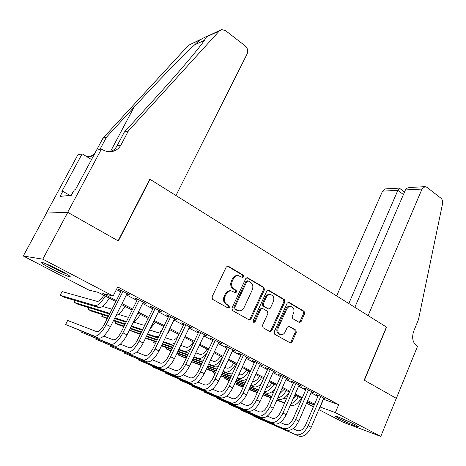 <?xml version="1.0" encoding="UTF-8"?>
<svg xmlns="http://www.w3.org/2000/svg" width="466" height="466" viewBox="0 0 466 466"><rect width="100%" height="100%" fill="white"/><g stroke="black" fill="none" stroke-linecap="round" stroke-linejoin="round"><path stroke-width="0.7" d="M243.718 276.827L243.287 275.115L228.427 266.272L227.763 266.069L226.231 267.07L212.03 296.9L212.682 299.388L227.874 307.933L229.406 307.327L228.963 305.614L227.024 304.519C224.42 302.644 223.744 300.017 224.985 296.644L226.156 294.157C227.326 291.926 229.027 290.836 231.247 290.883L235.493 292.718L236.6 292.007L236.157 290.295L234.235 289.176C231.66 287.277 230.99 284.656 232.219 281.313L233.379 278.849C234.509 276.693 236.151 275.622 238.295 275.639L242.652 277.526L243.718 276.827M242.134 277.34L242.792 276.711L242.361 274.998L227.385 266.103M227.711 307.84L228.503 307.146L228.06 305.434L226.121 304.339L227.024 304.519M234.957 292.52L235.68 291.856L235.243 290.143L233.32 289.031L234.235 289.176M339.277 418.718L335.322 416.324C334.064 415.02 347.578 420.676 354.876 424.538L358.703 426.868C359.764 428.103 346.419 422.487 339.277 418.718M51.429 268.765C46.099 265.97 42.808 263.995 41.573 262.847C39.319 260.774 50.433 265.288 60.347 270.513C65.648 273.309 68.857 275.243 69.97 276.315C72.026 278.313 61.087 273.833 51.429 268.765M299.166 322.367L299.644 322.524L301.129 321.528L304.653 313.612L304.1 311.305L289.136 302.405L288.611 302.23L287.138 303.22L274.154 331.932L274.742 334.279L290.458 343.017L292.007 342.003L296.318 332.328L295.753 330.015L288.838 326.153L287.318 327.161L285.157 331.984C284.196 333.889 282.81 334.792 281.004 334.699C278.097 333.773 277.171 331.553 278.219 328.035L286.741 309.15C287.656 307.333 288.978 306.453 290.691 306.5C293.662 307.385 294.629 309.61 293.597 313.181L292.194 316.303L292.764 318.627L299.166 322.367M101.483 148.986L67.687 212.298L118.114 240.846L149.784 179.165L175.962 195.522L247.137 53.899C248.302 50.876 247.667 48.219 245.233 45.936L225.544 30.616L221.612 29.597L219.404 30.878L128.383 130.952L121.032 144.868C118.783 148.875 115.411 151.147 110.908 151.677C107.943 151.922 105.118 151.223 102.444 149.586L101.483 148.986L96.526 150.227L75.358 189.773L74.35 189.895L71.484 195.248L60.044 196.407L62.805 191.287L61.891 191.398L82.15 153.821L77.822 154.904L46.39 213.073L67.774 212.35L118.364 240.992L150.023 179.317L386.43 327.045L364.179 380.157L396.286 398.331L380.78 436.421L343.215 422.26L318.82 409.579M67.774 212.35L42.785 259.166L113.127 296.056L102.794 293.51L116.337 300.587M323.247 399.245L338.695 404.645L117.747 286.934L113.127 296.056M338.695 404.645L335.334 412.585L380.78 436.421M264.449 289.753L263.849 287.353L247.248 277.649L245.733 278.645L231.928 308.119L232.557 310.566L248.896 319.752L249.409 319.915L251.017 318.884L264.449 289.753L263.494 289.607L262.894 287.213L246.858 277.678M268.847 290.324L284.307 299.527L284.883 301.881L271.853 330.639L270.274 331.658L269.802 331.507L263.092 327.732L262.492 325.355L267.88 313.566L267.286 311.189L262.818 308.608L262.288 308.44L260.739 309.453L255.071 321.785L253.947 322.507L253.172 320.719L266.779 291.139L268.276 290.143L268.847 290.324L267.886 290.184L283.322 299.364L284.307 299.527M126.869 293.97L129.95 295.06L120.088 289.823L118.317 289.433L121.195 290.959M143.068 302.574L146.074 303.634L136.445 298.514L134.604 298.083L137.418 299.574M158.889 310.979L161.83 312.01L152.423 307.007L150.512 306.529L153.256 307.991M174.348 319.193L177.22 320.189L168.028 315.301L166.053 314.789L168.739 316.21M189.458 327.219L192.266 328.186L183.278 323.41L181.245 322.856L183.866 324.249M204.225 335.06L206.968 336.003L198.184 331.338L196.093 330.743L198.656 332.107M218.665 342.731L221.35 343.646L212.758 339.085L210.615 338.456L213.119 339.784M232.79 350.234L235.417 351.125L227.012 346.657L224.816 345.999L227.268 347.298M246.607 357.573L249.176 358.441L240.957 354.067L238.709 353.379L241.108 354.655M260.121 364.756L262.638 365.594L254.593 361.319L252.304 360.597L254.652 361.843M273.356 371.781L275.82 372.602L267.944 368.42L265.608 367.668L267.909 368.886M286.31 378.66L288.722 379.458L281.01 375.363L278.633 374.582L280.882 375.782M298.997 385.388L301.356 386.174L293.807 382.167L291.39 381.357L293.592 382.534M311.428 391.97L313.729 392.756L306.337 388.825L303.879 387.997L306.04 389.145M116.424 289.555L120.746 291.85M126.426 294.861L136.975 300.453M142.631 303.453L152.831 308.865M158.463 311.853L168.319 317.078M173.929 320.055L183.453 325.105M189.05 328.07L198.254 332.957M203.823 335.91L212.723 340.629M218.274 343.57L226.878 348.137M232.406 351.067L240.73 355.482M246.229 358.401L254.279 362.67M259.754 365.571L267.542 369.701M272.994 372.596L280.526 376.586M285.955 379.47L293.242 383.332M298.642 386.197L305.696 389.937M311.072 392.791L317.894 396.409M323.602 398.424L325.851 399.199L318.61 395.349L316.117 394.498L318.231 395.622M150.023 179.317L149.679 179.363M46.478 213.119L23.3 256.009L42.785 259.166M313.426 406.777L306.558 403.212M301.147 400.393L300.273 399.945M115.842 301.572L98.21 292.38L88.855 290.073L23.3 256.009M306.972 402.257L313.397 404.599L307.327 401.436M301.921 398.611L294.832 394.918M289.392 392.081L282.064 388.26M276.606 385.411L269.028 381.462M263.546 378.602L255.712 374.518M250.201 371.641L242.104 367.418M236.571 364.534L228.2 360.166M222.643 357.271L213.981 352.756M208.401 349.844L199.442 345.172M193.839 342.248L184.577 337.419M178.95 334.483L169.362 329.485M163.717 326.538L153.797 321.371M148.13 318.412L137.866 313.059M132.175 310.094L121.556 304.554M300.337 399.84L301.24 400.172M319.95 406.946L335.334 412.585M122.051 303.57L132.664 309.109M138.35 312.086L148.607 317.439M154.275 320.404L164.183 325.577M169.828 328.53L179.404 333.534M185.031 336.469L194.287 341.304M199.891 344.228L208.838 348.906M214.418 351.818L223.074 356.339M228.625 359.239L236.996 363.614M242.524 366.503L250.615 370.732M256.125 373.604L263.948 377.693M269.43 380.559L277.002 384.514M282.46 387.363L289.788 391.19M295.217 394.026L302.306 397.731M307.711 400.556L314.567 404.138M323.474 399.368L320.177 407.068M128.138 294.646L128.354 294.215M144.192 303.174L144.408 302.749M159.879 311.509L160.088 311.084M175.21 319.647L175.414 319.227M190.192 327.61L190.396 327.19M204.842 335.392L205.04 334.978M219.171 342.999L219.364 342.592M233.186 350.444L233.373 350.042M246.898 357.731L247.085 357.329M260.319 364.855L260.5 364.459M273.455 371.833L273.629 371.443M286.316 378.666L286.491 378.276M237.957 275.598L237.375 275.523C235.231 275.505 233.594 276.577 232.47 278.726L233.379 278.849M233.32 289.031C230.752 287.138 230.082 284.522 231.311 281.179L232.47 278.726M231.107 290.86L230.338 290.737C228.119 290.685 226.424 291.774 225.253 293.999L226.156 294.157M226.121 304.339C223.523 302.463 222.847 299.848 224.082 296.481L225.253 293.999M248.809 319.699L250.079 318.68L263.494 289.607M248.314 281.004L246.823 281.569L234.742 307.414L235.179 309.121L238.93 310.81C241.184 310.898 242.897 309.803 244.079 307.525L252.252 289.939C253.452 286.648 252.799 284.062 250.3 282.18L248.314 281.004M247.085 280.765L245.891 281.441L246.823 281.569M238.01 310.618L234.264 308.935L233.827 307.228L245.891 281.441M269.657 331.425L270.886 330.406L283.899 301.712L283.322 299.364M261.583 308.306L259.783 309.267L254.127 321.575L255.071 321.785M253.405 322.251L254.127 321.575M273.425 301.415C274.491 297.751 273.472 295.479 270.356 294.582C268.608 294.547 267.268 295.438 266.342 297.25L263.255 303.966L263.855 306.354L268.841 309.109L270.373 308.102L273.425 301.415M269.936 294.518L269.395 294.43C267.647 294.395 266.307 295.281 265.381 297.092L266.342 297.25M268.602 309.063L262.9 306.174L262.306 303.791L265.381 297.092M290.26 306.424L289.701 306.325C287.988 306.279 286.672 307.158 285.757 308.97L286.741 309.15M280.252 334.518L280.031 334.466C277.124 333.54 276.198 331.32 277.247 327.814L285.757 308.97M289.823 342.76L291.017 341.753L295.322 332.101L294.757 329.794L288.466 326.171M299.038 322.291L300.121 321.324L303.646 313.426L303.092 311.125L288.198 302.265M103.819 295.304C101.198 299.492 98.996 301.519 97.202 301.385L62.071 291.594L60.149 295.281L95.052 305.597C97.825 305.818 101.227 302.638 105.258 296.056M60.149 295.281L63.714 297.087L99.013 307.624C101.821 307.863 105.229 304.7 109.248 298.135M121.416 290.528L104.576 323.893C101.6 329.293 98.978 331.885 96.707 331.658L67.669 320.474L65.601 324.487L94.441 336.143C97.837 336.528 101.78 332.642 106.283 324.487L122.977 291.355M65.601 324.487L98.623 338.188C102.048 338.596 106.003 334.728 110.483 326.59L127.09 293.539M65.869 273.548L59.095 270.606L46.577 264.001M45.237 263.465L59.462 270.962L67.087 274.276M73.628 191.246L73.273 191.136L71.042 195.295M352.576 423.367L341.922 418.491M340.5 417.903L353.962 424.066M128.383 130.952L124.34 132.105L153.151 100.493C175.397 76.15 197.013 50.876 203.619 41.462L206.578 36.872C206.776 36.237 204.621 37.239 200.118 39.89C189.784 48.569 159.675 79.197 133.958 107.291L106.452 137.214L99.963 149.365M106.452 137.214L102.951 138.216L96.083 151.042C94.662 153.634 92.606 155.475 89.903 156.57M110.675 151.7C113.459 150.518 115.591 148.567 117.065 145.846L124.34 132.105M200.118 39.89L188.456 45.336L102.951 138.216M67.687 212.298L46.39 213.073M91.522 159.57L82.15 153.821M188.456 45.336L201.032 39.22M93.625 155.644L89.973 156.564L86.28 156.355M69.917 195.405L62.805 191.287M422.01 189.05L425.027 186.639L426.926 187.297L440.935 198.196C442.391 199.506 442.933 201.312 442.566 203.63L418.48 319.571L413.709 331.21C411.618 337.71 412.684 342.667 416.901 346.081L417.478 346.442L396.339 398.36L364.354 380.25L386.594 327.149L368.117 315.599L422.01 189.05L405.42 189.936L354.836 307.304M348.801 303.529L397.853 190.338L382.534 191.159L385.446 188.899L399.275 188.107M336.638 295.927L382.534 191.159M399.426 188.188L397.853 190.338L403.434 194.549M424.893 186.65L409.946 187.501C407.54 187.722 406.032 188.532 405.42 189.936M111.991 309.197L102.503 306.436M75.288 300.541L74.304 302.44L109.889 313.362M74.304 302.44L77.799 304.211L109.551 314.037M115.993 315.622C118.83 314.707 121.824 311.614 124.975 306.337M128.529 317.41L118.393 314.387M89.088 307.7L88.185 309.459L108.595 315.931M114.846 317.911L126.455 321.563M88.185 309.459L91.616 311.195L108.298 316.519M114.543 318.511L126.135 322.216M133.06 322.746C135.571 321.173 138 318.377 140.348 314.358M144.973 324.825L143.231 325.076L133.917 322.175M102.631 314.713L101.804 316.35L107.454 318.191M113.687 320.218L125.249 323.987M131.447 326.002L141.21 329.182L142.823 329.188M101.804 316.35L107.192 318.715M113.413 320.754L124.975 324.54M131.162 326.573L142.311 330.225M150.035 329.048L155.388 322.198M161.422 331.256L157.916 332.631L149.586 329.969M115.923 321.575L115.16 323.101L124.189 326.113M130.369 328.175L141.495 331.891M147.64 333.941L155.929 336.702L159.023 336.196M115.16 323.101L118.457 324.773L123.939 326.608M130.119 328.681L141.233 332.409M147.378 334.472L158.108 338.071M167.02 334.332L170.096 329.87M81.206 331.128L80.81 331.903L111.013 344.252C114.537 344.712 118.51 340.908 122.931 332.835L139.27 300.017M80.81 331.903L115.096 346.244C118.655 346.727 122.634 342.947 127.032 334.897L143.283 302.149M137.627 299.143L121.154 332.206C118.23 337.547 115.591 340.081 113.238 339.807L103.685 336.073M96.066 338.444L95.699 339.161L127.206 352.168C130.847 352.704 134.843 348.982 139.194 340.99L155.178 308.475M95.699 339.161L131.196 354.119C134.866 354.673 138.868 350.968 143.196 342.999L159.098 310.56M153.465 307.566L137.342 340.32C134.464 345.609 131.814 348.09 129.379 347.764L120.339 344.182M110.617 345.603L110.285 346.267L143.021 359.903C146.784 360.509 150.798 356.863 155.073 348.958L170.725 316.734M110.285 346.267L146.924 361.808C150.71 362.437 154.729 358.803 158.988 350.921L174.552 318.773M168.942 315.791L153.157 348.248C150.332 353.484 147.658 355.913 145.153 355.541L136.596 352.115M124.876 352.611L124.573 353.228L158.481 367.464C162.349 368.14 166.385 364.563 170.591 356.74L185.911 324.808M124.573 353.228L162.29 369.328C166.187 370.021 170.224 366.462 174.412 358.657L189.656 326.8M184.07 323.829L168.61 355.995C165.826 361.179 163.147 363.562 160.566 363.142L152.469 359.863M178.14 336.161C175.915 339.102 173.964 340.39 172.28 340.029L165.36 337.757M129.402 330.12L140.505 333.901M146.633 335.992L157.345 339.638M163.444 341.718L170.335 344.065C171.616 344.473 173.177 344.001 175.024 342.65M129.327 330.266L140.272 334.372M146.4 336.469L157.106 340.133M163.199 342.219L173.533 345.76M138.851 359.472L138.565 360.049L173.597 374.856C177.563 375.596 181.618 372.089 185.753 364.342L200.759 332.701M138.565 360.049L177.319 376.674C181.315 377.431 185.369 373.948 189.493 366.218L204.423 334.646M198.854 331.693L183.715 363.567C180.977 368.699 178.286 371.035 175.635 370.569L167.981 367.447M193.262 341.951C190.798 345.865 188.491 347.636 186.348 347.269L180.761 345.399M145.73 337.833L156.419 341.543M162.506 343.658L172.822 347.24M178.874 349.337L184.437 351.271C186.214 351.807 188.357 350.886 190.862 348.521M145.52 338.264L156.203 341.992M162.285 344.112L172.595 347.706M178.647 349.815L188.637 353.199M152.545 366.189L152.283 366.736L188.369 382.079C192.441 382.883 196.506 379.446 200.578 371.781L215.275 340.419M152.283 366.736L192.015 383.862C196.104 384.677 200.176 381.258 204.23 373.61L218.857 342.324M213.311 339.376L198.481 370.971C195.784 376.05 193.081 378.34 190.373 377.839L183.132 374.856M207.073 349.151C204.632 353.024 202.314 354.754 200.118 354.358L195.796 352.884M154.363 341.351L153.745 342.615L155.58 343.267M161.655 345.411L171.954 349.046M177.995 351.178L187.932 354.684M193.943 356.805L198.248 358.325C200.683 358.971 203.485 357.387 206.654 353.566M153.745 342.615L155.469 343.489M161.457 345.819L171.75 349.471M177.785 351.609L187.722 355.127M193.728 357.259L201.656 360.067L203.549 360.171M165.972 372.771L165.727 373.289L202.821 389.151C206.98 390.007 211.063 386.64 215.071 379.05L229.476 347.968M165.727 373.289L206.386 390.892C210.568 391.766 214.651 388.411 218.647 380.839L232.977 349.826M227.455 346.896L212.921 378.211C210.271 383.238 207.556 385.487 204.784 384.939L197.945 382.108M220.593 356.205C218.175 360.032 215.845 361.733 213.603 361.296L210.492 360.218M166.712 347.683L166.135 348.883L171.162 350.682M177.196 352.844L187.116 356.403M193.116 358.552L202.698 361.983M208.669 364.121L211.768 365.233C215.24 365.909 218.822 363.23 222.509 357.201M166.135 348.883L170.975 351.073M177.004 353.24L186.924 356.805M192.924 358.966L202.5 362.408M208.465 364.552L215.106 366.94L218.251 366.725M179.13 379.225L178.903 379.708L216.964 396.065C221.204 396.98 225.299 393.677 229.249 386.157L243.363 355.348M178.903 379.708L220.447 397.766C224.717 398.698 228.812 395.407 232.744 387.91L246.788 357.172M241.295 354.247L227.041 385.289C224.431 390.275 221.711 392.471 218.88 391.894L212.432 389.197M233.839 363.107C231.439 366.899 229.097 368.559 226.814 368.099L224.851 367.406M178.839 353.898L178.297 355.034L186.377 357.97M192.365 360.142L201.929 363.62M207.888 365.781L217.133 369.136M223.057 371.291L225.014 372.002C228.556 372.724 232.15 370.097 235.802 364.132M178.297 355.034L186.196 358.337M192.184 360.521L201.749 364.004M207.708 366.177L216.946 369.544M222.87 371.699L228.282 373.674L232.738 372.887M192.039 385.545L191.823 386.005L230.798 402.828C235.126 403.795 239.227 400.556 243.112 393.112L256.952 362.571M191.823 386.005L234.206 404.5C238.557 405.478 242.664 402.251 246.531 394.824L260.302 364.354M254.832 361.447L240.864 392.221C238.289 397.154 235.563 399.31 232.68 398.698L226.593 396.141M246.805 369.87C244.434 373.621 242.087 375.252 239.757 374.757L238.895 374.448M191.677 361.604L201.23 365.117M207.178 367.301L216.41 370.697M222.329 372.87L231.241 376.149M237.124 378.316L237.986 378.631C241.598 379.394 245.203 376.825 248.821 370.919M191.602 361.762L201.062 365.472M207.009 367.662L216.236 371.064M222.154 373.249L231.066 376.534M236.949 378.701L241.19 380.268C242.873 380.839 244.813 380.308 247.015 378.672M204.696 391.743L204.492 392.18L244.335 409.451C248.739 410.47 252.857 407.29 256.679 399.915L270.251 369.643M204.492 392.18L247.679 411.082C252.1 412.113 256.218 408.95 260.028 401.593L273.53 371.385M268.084 368.49L254.384 399.001C251.856 403.882 249.118 406.002 246.182 405.356L240.45 402.933M259.515 376.499C257.261 380.087 254.966 381.701 252.624 381.345M246.759 379.231L246.409 379.103M206.525 368.699L215.741 372.13M221.653 374.326L230.559 377.635M236.437 379.825L245.04 383.023M206.374 369.031L215.583 372.468M221.496 374.67L230.396 377.99M236.274 380.18L244.871 383.39M250.72 385.568L253.842 386.733C255.997 387.432 258.42 386.524 261.111 384.013M250.889 385.19C254.529 385.825 258.094 383.285 261.572 377.571M217.115 397.824L216.923 398.238L257.593 415.934C262.073 417 266.197 413.878 269.96 406.579L283.27 376.563M217.104 397.818L216.923 398.238L219.993 399.735L260.861 417.536C265.358 418.608 269.482 415.503 273.239 408.222L286.485 378.27M281.056 375.386L267.624 405.636C265.125 410.476 262.387 412.556 259.405 411.874L254.011 409.585M271.975 382.994C270.222 385.871 268.294 387.485 266.179 387.828M260.226 385.988L259.172 385.598M213.958 371.862L213.504 372.835L215.129 373.447M221.035 375.666L229.93 379.009M235.802 381.217L244.394 384.444M250.236 386.64L258.537 389.757M213.504 372.835L215.047 373.621M220.89 375.986L229.779 379.336M235.65 381.549L244.236 384.782M250.079 386.978L258.38 390.106M264.187 392.296L266.243 393.071C269.01 393.887 271.975 392.442 275.132 388.731M264.432 391.749C267.903 391.615 271.119 389.058 274.066 384.089M229.295 403.789L229.121 404.179L270.571 422.283C275.121 423.39 279.25 420.332 282.961 413.097L296.021 383.337M229.272 403.777L229.121 404.179L232.132 405.647L273.775 423.85C278.342 424.969 282.472 421.922 286.171 414.705L299.16 385.009M293.761 382.149L280.579 412.13C278.126 416.924 275.377 418.969 272.348 418.252L267.28 416.091M284.184 389.36L279.612 393.811M273.408 392.611L271.672 391.964M225.218 377.641L224.822 378.567L229.342 380.279M235.214 382.504L243.794 385.761M249.63 387.974L257.925 391.12M263.727 393.316L271.742 396.356M225.253 377.629L224.822 378.567L229.208 380.582M235.074 382.813L243.654 386.075M249.485 388.289L257.78 391.44M263.581 393.648L271.596 396.694M277.363 398.884L278.4 399.28C282.198 400.178 285.844 397.766 289.339 392.052M277.783 397.941C280.981 397.253 283.823 394.766 286.316 390.473M241.254 409.637L241.085 410.016L283.281 428.499C287.901 429.652 292.036 426.646 295.689 419.482L308.504 389.978M241.213 409.62L241.085 410.016L244.038 411.455L286.421 430.031C291.052 431.196 295.188 428.207 298.834 421.054L311.585 391.615M306.197 388.778L293.271 418.491C290.848 423.245 288.105 425.248 285.029 424.503L280.27 422.47M296.149 395.605L292.928 399.263M286.31 399.1L283.928 398.209M236.355 383.297L235.953 384.194L243.24 386.978M249.071 389.209L257.354 392.378M263.156 394.597L271.165 397.661M276.932 399.869L284.668 402.828M236.303 383.279L235.953 384.194L243.106 387.269M248.937 389.506L257.22 392.681M263.022 394.906L271.026 397.976M276.792 400.183L284.528 403.148M290.266 405.35L290.324 405.373C294.168 406.305 297.826 403.94 301.286 398.279M290.935 403.806C293.778 402.746 296.242 400.393 298.322 396.735M252.986 415.375L252.828 415.736L295.735 434.592C300.413 435.786 304.554 432.832 308.16 425.732L320.73 396.479M252.939 415.357L252.828 415.736L255.729 417.152L298.811 436.094C303.5 437.3 307.642 434.359 311.236 427.275L323.748 398.08M318.383 395.273L305.702 424.724C303.314 429.431 300.564 431.4 297.448 430.631L292.986 428.714M242.361 274.998L243.287 275.115M228.06 305.434L228.963 305.614M235.243 290.143L236.157 290.295M231.311 281.179L232.219 281.313M224.082 296.481L224.985 296.644M227.519 266.173L228.427 266.272M250.079 318.68L251.017 318.884M246.933 277.719L247.865 277.841M262.894 287.213L263.849 287.353M233.827 307.228L234.742 307.414M234.264 308.935L235.179 309.121M236.285 310.071L237.2 310.263M283.899 301.712L284.883 301.881M270.886 330.406L271.853 330.639M259.783 309.267L260.739 309.453M262.306 303.791L263.255 303.966M262.9 306.174L263.855 306.354M267.356 308.754L268.317 308.941M277.247 327.814L278.219 328.035M288.594 326.153L289.316 326.311M294.757 329.794L295.753 330.015M295.322 332.101L296.318 332.328M291.017 341.753L292.007 342.003M288.256 302.253L289.136 302.405M303.092 311.125L304.1 311.305M303.646 313.426L304.653 313.612M300.121 321.324L301.129 321.528M95.052 305.597L99.013 307.624M106.283 324.487L110.483 326.59M94.441 336.143L98.623 338.188M117.065 145.846L121.032 144.868M194.572 44.887L204.399 40.361M219.404 30.878L206.578 36.872M133.958 107.291L110.39 151.718M141.21 329.182L142.503 329.841M155.929 336.702L158.207 337.867M122.931 332.835L127.032 334.897M111.013 344.252L115.096 346.244M139.194 340.99L143.196 342.999M127.206 352.168L131.196 354.119M155.073 348.958L158.988 350.921M143.021 359.903L146.924 361.808M170.591 356.74L174.412 358.657M158.481 367.464L162.29 369.328M170.335 344.065L173.556 345.708M185.753 364.342L189.493 366.218M173.597 374.856L177.319 376.674M184.437 351.271L187.92 353.047M200.578 371.781L204.23 373.61M188.369 382.079L192.015 383.862M198.248 358.325L201.656 360.067M215.071 379.05L218.647 380.839M202.821 389.151L206.386 390.892M211.768 365.233L215.106 366.94M229.249 386.157L232.744 387.91M216.964 396.065L220.447 397.766M225.014 372.002L228.282 373.674M243.112 393.112L246.531 394.824M230.798 402.828L234.206 404.5M237.986 378.631L241.19 380.268M256.679 399.915L260.028 401.593M244.335 409.451L247.679 411.082M250.877 385.219L253.842 386.733M269.96 406.579L273.239 408.222M257.593 415.934L260.861 417.536M264.286 392.069L266.243 393.071M282.961 413.097L286.171 414.705M270.571 422.283L273.775 423.85M277.416 398.774L278.4 399.28M295.689 419.482L298.834 421.054M283.281 428.499L286.421 430.031M308.16 425.732L311.236 427.275M295.735 434.592L298.811 436.094M237.375 275.523L238.295 275.639M230.338 290.737L231.247 290.883M249.118 319.851L249.409 319.915M246.951 280.748L247.889 280.87M269.983 331.588L270.274 331.658M261.333 308.259L262.288 308.44M269.395 294.43L270.356 294.582M289.701 306.325L290.691 306.5M219.958 30.366L206.712 36.564M404.511 192.039L399.327 188.113"/></g></svg>
